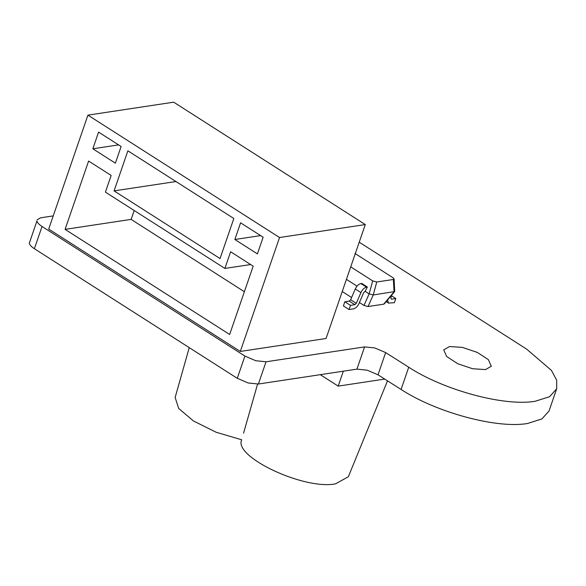 <?xml version="1.0" encoding="UTF-8"?>
<svg xmlns="http://www.w3.org/2000/svg" width="586" height="586" viewBox="0 0 586 586"><rect width="100%" height="100%" fill="white"/><g stroke="black" fill="none" stroke-linecap="round" stroke-linejoin="round"><path stroke-width="0.88" d="M359.43 302.523L363.987 305.438L368.067 306.537L383.625 304.193L394.07 291.828L393.367 279.485L394.092 278.929L394.693 291.557L373.231 294.97L369.151 293.872L365.056 291.308L363.664 292.67L359.035 303.431C357.563 306.5 355.702 308.309 353.461 308.866L349.036 309.533L343.403 305.936L344.839 301.768L349.256 301.101L354.889 304.698L350.472 305.365L349.036 309.533M357.035 286.129L346.429 279.354M342.231 291.535L351.607 297.527M393.367 279.485L376.754 281.998L372.674 280.892L350.728 266.872M383.625 304.193L384.248 303.922M367.356 287.015L366.492 287.14C364.25 287.697 362.39 289.513 360.917 292.582L355.277 288.979C356.757 285.924 358.61 284.107 360.859 283.543L361.723 283.412L367.356 287.015L365.129 291.301M394.092 278.929L393.089 277.808L354.94 253.438M360.917 292.582L356.288 303.343L354.889 304.698M355.277 288.979L350.655 299.739L349.256 301.101M350.472 305.365L344.839 301.768M391.573 295.256L390.84 298.12L391.397 299.19L395.814 298.523L394.378 302.691L388.496 303.094L387.544 300.025M395.814 298.523L391.448 295.732M241.637 439.969L241.696 439.778C233.155 456.838 304.42 490.255 335.61 483.824L348.362 476.718L387.514 380.849M384.731 379.083L338.188 386.115L320.278 374.674M243.564 433.164L257.569 384.116M189.241 347.637L175.141 397.491L178.664 408.427L193.431 420.953L216.131 432.248L241.652 439.771M343.33 371.194L338.188 386.115M359.225 242.194L526.653 349.131L551.441 370.403L556.685 380.219L556.7 388.774L549.529 396.737L535.135 401.263C504.561 406.603 444.1 390.327 408.728 367.232L385.661 352.582L378.007 374.806L401.073 389.456C436.445 412.551 496.906 428.835 527.481 423.495L541.882 418.953L549.023 410.998M485.545 369.583L472.653 368.748L457.747 363.73L446.657 356.493L443.727 349.879L449.477 346.546L462.369 347.381L477.268 352.398L488.365 359.636L491.295 366.257L485.545 369.583M42.038 226.489L34.384 248.72C31.344 246.743 29.652 244.897 29.3 243.197L36.955 220.966C37.306 222.665 38.998 224.511 42.038 226.489L244.919 356.076L255.774 360.734L266.044 361.789L364.587 346.905L374.82 347.952L385.661 352.582M53.231 215.897L40.624 217.802L37.043 219.889M34.384 248.72L237.264 378.307L248.12 382.966L258.389 384.02L356.933 369.136L364.587 346.905M378.007 374.806L367.166 370.184L356.933 369.136M92.837 148.778L98.58 132.106L121.126 146.507L115.383 163.179L92.837 148.778L118.592 144.889M105.414 192.12L224.892 268.432L230.628 251.76L253.174 266.161L229.653 334.474L65.09 229.368L88.611 161.055L111.157 175.448L105.414 192.12M127.887 150.822L233.836 218.497L220.043 258.558L114.094 190.882L127.887 150.822M240.597 222.819L263.136 237.213L257.401 253.892L234.854 239.491L240.597 222.819M240.304 351.446L279.537 237.52L87.922 115.134L48.697 229.06L240.304 351.446L326.065 338.496L365.29 224.57L279.537 237.52M224.892 268.432L250.647 264.542M134.194 210.506L131.132 219.391L65.09 229.368M131.132 219.391L244.369 291.718M175.976 181.543L114.094 190.882M260.609 235.601L234.854 239.491M87.922 115.134L173.683 102.176L365.29 224.57M372.674 280.892L369.151 293.872L363.987 305.438M368.067 306.537L373.231 294.97L376.754 281.998M360.859 283.543L366.492 287.14M350.655 299.739L356.288 303.343M401.073 389.456L408.728 367.232M237.264 378.307L244.919 356.076M266.044 361.789L258.389 384.02M384.255 303.922L394.7 291.557M386.189 301.629L388.489 303.094M549.031 411.006L556.48 389.36"/></g></svg>
